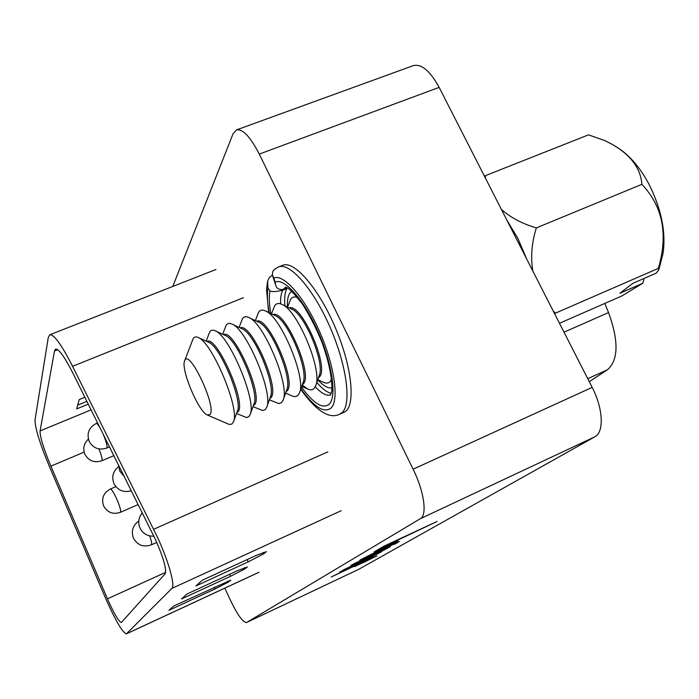 <?xml version="1.0" encoding="UTF-8"?>
<svg xmlns="http://www.w3.org/2000/svg" width="699" height="699" viewBox="0 0 699 699"><rect width="100%" height="100%" fill="white"/><g stroke="black" fill="none" stroke-linecap="round" stroke-linejoin="round"><path stroke-width="1.05" d="M282.413 289.666L282.78 290.199C276.489 291.736 272.217 291.981 269.963 290.924L267.962 288.04L267.656 281.077L269.333 277.52L272.418 275.144M331.946 387.805C328.146 388.618 323.419 385.935 317.765 379.767M287.464 307.062C287.14 300.823 287.874 296.254 289.666 293.362L291.745 291.265M439.147 87.384L259.268 154.095C250.356 136.794 242.745 128.738 236.437 129.927L413.354 65.601C421.549 63.688 430.147 70.949 439.147 87.384L592.175 387.377C603.185 408.443 604.242 432.244 594.866 436.788L358.718 569.318M172.784 286.45L233.055 133.771L236.437 129.927M363.419 562.608L375.188 556.71L363.419 562.608M360.614 563.604L373.537 557.418L360.614 563.604M594.866 436.788L420.344 518.693L246.668 622.46L358.98 569.196M383.9 547.378L390.435 543.586L437.128 521.445L384.179 546.059L374.105 551.939L383.9 547.378L383.594 546.74L387.045 544.731M398.037 540.843L383.76 548.217L398.037 540.843M367.857 556.692L399.426 541.445L373.843 553.031L360.072 560.021L367.857 556.692M350.819 565.421L371.44 556.317L390.304 546.679L371.012 555.321L350.819 565.421M342.72 570.244L368.635 558.352L339.697 572.009L362.545 561.856L331.221 576.955L359.566 563.674L381.339 551.869L342.72 570.244M369.203 559.296L377.006 555.923L354.445 566.688L369.203 559.296M358.849 569.257L246.581 622.503C242.981 622.416 237.669 615.155 230.653 600.712L224.833 588.156M259.268 154.095L413.118 469.212L592.175 387.377M286.555 288.075L286.887 288.538C284.877 292.252 284.222 298.01 284.904 305.821M316.848 382.449C322.239 388.801 327.018 392.427 331.204 393.319M339.793 414.14L342.344 412.358C351.754 403.48 346.547 364.537 329.762 326.52C313.082 288.434 289.587 262.011 278.49 266.983L282.641 265.332C294.305 260.002 319.478 289.272 336.097 329.491C352.873 369.649 355.791 407.832 343.864 412.358L339.793 414.14C329.421 419.435 316.394 411.178 300.719 389.36M420.344 518.693C427.43 515.215 424.153 491.406 413.118 469.212M380.754 548.06L383.594 546.74M391.204 544.023L391.492 544.617M397.32 542.179L397.548 542.651M396.962 542.328L397.207 542.843M396.49 542.529L396.752 543.088M389.422 545.893L395.887 542.791L396.202 543.385M395.381 543.053L395.678 543.665M394.891 543.315L395.188 543.927M394.437 543.551L394.734 544.163M394.018 543.77L394.315 544.381M389.343 545.727L389.588 546.242M389.238 545.77L389.465 546.242M389.151 545.814L389.369 546.269M388.845 545.954L389.055 546.391M367.622 556.089L367.84 556.535M367.464 556.159L367.7 556.657M367.377 556.212L367.639 556.745M387.561 547.719L387.796 548.208M386.722 548.086L386.984 548.645M381.322 550.777L386.163 548.331M385.682 548.584L385.97 549.178M385.166 548.846L385.455 549.44M384.616 549.126L384.904 549.72M383.489 549.702L383.768 550.296M382.869 550.008L383.148 550.602M382.274 550.305L382.563 550.899M381.549 550.672L381.837 551.258M359.059 561.114L359.784 561.306L378.29 553.005M354.21 563.569L359.164 561.332M358.325 561.716L358.613 562.311M357.25 562.206L357.53 562.8M356.053 562.747L356.341 563.342M355.075 563.184L355.363 563.778M354.55 563.42L354.839 564.014M354.166 563.595L354.445 564.189M352.593 564.416L352.82 564.897M359.592 560.851L359.242 561.507M359.889 560.703L359.749 561.175M360.3 560.493L360.037 561.017M361.051 560.126L360.448 560.808M361.54 559.89L361.191 560.423M362.099 559.611L361.671 560.179M362.772 559.287L362.239 559.899M363.305 559.025L362.912 559.567M364.057 558.658L363.436 559.305M364.695 558.352L364.188 558.938M365.42 558.003L364.834 558.623M366.25 557.601L365.551 558.283M366.931 557.269L366.381 557.881M367.805 556.85L367.071 557.549M368.6 556.474L367.945 557.138M370.208 555.705L368.74 556.762M371.781 554.962L370.348 556.002M373.318 554.237L371.92 555.268M374.926 553.486L373.467 554.543M376.473 552.76L375.083 553.8M377.137 552.446L376.63 553.084M379.024 551.572L377.294 552.778M379.54 551.328L379.19 551.922M380.02 551.109L379.714 551.694M380.396 550.934L380.204 551.476M380.737 550.777L380.579 551.319M378.176 552.734L380.929 551.17M368.74 557.994L372.532 556.124M371.947 556.413L372.218 556.989M371.379 556.701L371.658 557.278M370.601 557.077L370.881 557.653M369.325 557.706L369.605 558.283M362.615 561.507L366.25 559.716M365.603 560.039L365.874 560.607M364.817 560.432L365.088 561M364.45 560.607L364.721 561.175M364.057 560.808L364.328 561.376M363.192 561.227L363.463 561.795M370.601 558.885L366.992 560.685L370.575 558.824M285.716 287.193L283.278 289.395L287.175 287.822M280.631 303.855C280.413 297.809 281.129 293.257 282.78 290.199L286.887 288.538M283.278 289.395C278.997 289.936 276.454 288.469 275.651 285L275.161 282.186C284.17 277.477 303.777 299.399 317.923 331.361C332.165 363.244 337.005 396.385 329.308 404.118C322.894 409.404 313.633 403.725 301.514 387.071M300.919 388.766C314.061 407.159 324.135 413.555 331.16 407.954C339.356 399.854 334.358 364.852 319.294 330.942C304.336 296.953 283.488 273.44 273.807 278.097L272.357 274.838L272.741 271.527L274.349 269.447L278.49 266.983M604.792 303.427L608.549 312.567C618.851 340.963 618.484 360.037 607.448 369.762L589.274 381.698M165.182 573.739C166.746 569.327 163.505 557.924 155.449 539.532L72.748 372.873C64.483 356.656 58.768 348.74 55.588 349.124L54.496 350.977L40.088 430.916C39.895 436.622 43.504 448.365 50.896 466.128L107.463 598.825C114.033 613.67 118.655 621.568 121.329 622.521L165.182 573.739M157.345 536.954L72.582 366.302C61.573 344.729 53.972 334.227 49.769 334.777L48.292 337.416L35.037 419.767C34.88 427.543 39.686 443.175 49.472 466.652L105.601 598.318C115.44 620.537 122.369 632.385 126.405 633.862L171.91 588.401C175.432 585.823 168.546 561.079 157.345 536.954M168.896 610.341L215.082 588.934L228.521 582.014L230.784 580.126L173.754 605.963L168.896 610.341M248.206 561.865L263.741 553.809L266.441 551.642L255.965 555.53L202.264 580.249L195.921 585.972L248.206 561.865L247.14 559.593M230.565 576.282L244.982 568.829L247.341 566.941L237.345 570.751L187.052 593.967L181.522 598.956L230.565 576.282L229.648 574.298M88.275 404.136L76.707 408.898L79.179 399.618L84.876 397.285M86.903 401.366L77.711 405.132M501.393 209.42C510.541 217.546 522.197 223.706 536.36 227.9C531.756 242.378 530.558 256.716 532.76 270.906M553.267 311.107L555.565 313.108L554.578 313.676M526.793 259.215L517.88 238.394L506.749 219.923M331.588 379.277L330.286 381.418C328.574 383.305 326.258 383.576 323.331 382.248L317.8 379.688M287.551 307.106L290.574 299.39C292.165 296.988 294.489 296.367 297.556 297.556M289.281 307.944C301.645 302.964 329.841 367.831 319.312 377.067L318.421 377.871M271.509 313.834L274.602 305.882C276.219 303.349 278.648 302.85 281.915 304.38C297.625 310.146 322.746 370.479 315.773 385.586L314.332 388.251C312.741 390.059 310.566 390.348 307.813 389.098L302.221 385.027M273.012 314.55C284.825 309.15 313.475 374.734 303.305 383.891L302.317 384.765M255.353 320.596L258.516 312.409C260.011 309.972 262.291 309.465 265.367 310.889C280.753 316.376 306.477 378.08 299.539 392.751L297.94 395.494L295.179 396.7L292.698 396.228L285.629 393.048M256.647 321.208C267.874 315.398 296.988 381.698 287.175 390.776L286.101 391.702M239.075 327.412L242.317 318.997C243.689 316.647 245.821 316.131 248.704 317.451C263.75 322.65 290.085 385.743 283.191 399.959L281.461 402.711L278.77 403.585L269.368 399.811M240.168 327.918C250.81 321.68 280.378 388.705 270.924 397.705L269.77 398.675M222.675 334.262L226.004 325.62C227.254 323.357 229.237 322.842 231.946 324.065C246.607 328.967 273.571 393.467 266.738 407.194L265.201 409.666L262.702 410.531L252.994 406.635M223.593 334.681C233.615 328.023 263.619 395.774 254.558 404.677L253.335 405.691M206.895 341.496L207.009 341.444C216.585 334.926 246.695 402.974 238.079 411.711L236.786 412.751M184.623 360.815L193.003 339.024C194.042 336.935 195.737 336.411 198.088 337.46C211.911 341.741 240.15 409.116 233.492 421.803L231.771 424.153L229.071 424.389L207.411 415.023L210.137 414.376C216.699 406.469 189.246 348.285 184.763 360.483L184.623 360.815C180.499 368.985 198.708 412.261 207.411 415.023M206.153 341.147L209.56 332.296C210.705 330.12 212.54 329.605 215.074 330.741C229.324 335.328 256.926 401.261 250.172 414.481L248.818 416.683L246.511 417.521L236.507 413.52M237.983 411.746L237.398 411.082C242.885 400.44 220.019 345.883 208.52 342.239L208.451 341.295M643.403 278.735L643.814 279.521L642.774 283.252L619.873 293.265L632.936 283.296L656.23 273.134L658.79 269.831L662.993 253.685C666.138 232.383 661.464 209.211 648.969 184.178C640.834 169.001 631.485 157.572 620.904 149.892L612.315 144.396L604.88 140.639L588.514 134.855L485.429 175.65L485.351 177.965M658.79 269.831L658.336 268.372C668.314 234.436 662.818 206.423 641.865 184.335C640.817 169.604 632.123 156.978 615.802 146.467M315.773 385.586L319.277 375.372C325.009 362.798 304.668 313.938 291.666 309.098L281.915 304.38M299.539 392.751L303.13 382.432C308.827 370.208 288.005 320.238 275.249 315.625L265.367 310.889M283.191 399.959L286.861 389.535C292.531 377.678 271.203 326.582 258.735 322.195L248.704 317.451M266.738 407.194L270.487 396.674C276.105 385.201 254.279 332.969 242.107 328.827L231.946 324.065M250.172 414.481L253.999 403.856C259.556 392.794 237.214 339.399 225.366 335.503L215.074 330.741M559.48 323.279L621.857 295.948L642.774 283.252M484.494 176.279L485.429 175.65M641.865 184.335L536.36 227.9M658.336 268.372L555.565 313.108M267.962 288.04C266.913 294.401 267.324 302.632 269.185 312.715M270.801 313.493C269.185 304.214 268.897 296.699 269.963 290.924M315.24 386.862C321.418 393.397 326.529 396.08 330.592 394.918M273.807 278.097L275.161 282.186M607.448 369.762L587.754 378.718M608.549 312.567L564.023 332.191M88.38 439.129C83.819 443.428 82.657 448.487 84.885 454.298C88.756 460.964 94.391 463.122 101.801 460.772L102.037 460.501C102.377 458.78 101.346 454.927 98.935 448.924M100.219 428.164C98.332 424.852 97.012 423.288 96.261 423.463C88.878 427.465 86.51 433.424 89.157 441.331C93.177 448.251 99.031 450.497 106.72 448.076L106.973 447.771C107.34 445.499 105.986 440.781 102.919 433.607M110.311 489.055C103.382 492.917 101.163 498.579 103.662 506.024C107.489 512.62 113.063 514.726 120.385 512.323L120.569 512.14C120.962 510.113 119.59 505.526 116.462 498.387C113.553 492.236 111.499 489.125 110.311 489.055L115.859 486.661M138.769 521.026C132.714 525.482 130.949 531.223 133.492 538.239C137.589 545.272 143.522 547.483 151.307 544.87L151.473 544.731C151.998 543.682 151.386 540.729 149.638 535.88M153.666 529.265L327.831 451.886M126.589 633.731L259.014 572.236M171.91 588.401L341.156 510.716M72.582 366.302L243.435 297.695M54.496 350.977L57.694 349.71M40.088 430.916L91.123 409.859M107.463 598.825L165.68 572.341M50.896 466.128L84.125 452.131M263.095 552.42L263.741 553.809M244.432 567.649L244.982 568.829M214.27 587.195L215.082 588.934M228.049 580.991L228.521 582.014M268.608 312.444L266.52 289.237L267.656 281.077M330.461 395.118L331.352 392.768C332.619 390.26 332.663 371.125 321.654 341.523C315.817 327.455 309.377 314.943 302.335 303.978C295.17 294.725 290.059 289.307 286.992 287.726L285.472 287.14M275.537 284.642L272.689 276.026M101.801 460.772L113.876 455.652M106.72 448.076L109.525 446.897M120.385 512.323L138.166 504.547M118.533 466.731C112.976 471.301 111.447 476.928 113.937 483.621C117.851 490.462 123.636 492.83 131.29 490.715M118.437 464.844L119.73 471.004L124.247 476.543M151.307 544.87L156.751 542.433M142.29 512.848C138.533 517.496 137.764 522.572 139.992 528.077C142.911 533.66 147.541 536.36 153.867 536.177M126.405 633.862L258.7 572.429M49.769 334.777L215.939 269.499M96.261 423.463L97.598 422.904M301.767 386.337L307.813 389.098M208.52 342.239L198.088 337.46M237.398 411.082L233.492 421.803"/></g></svg>
